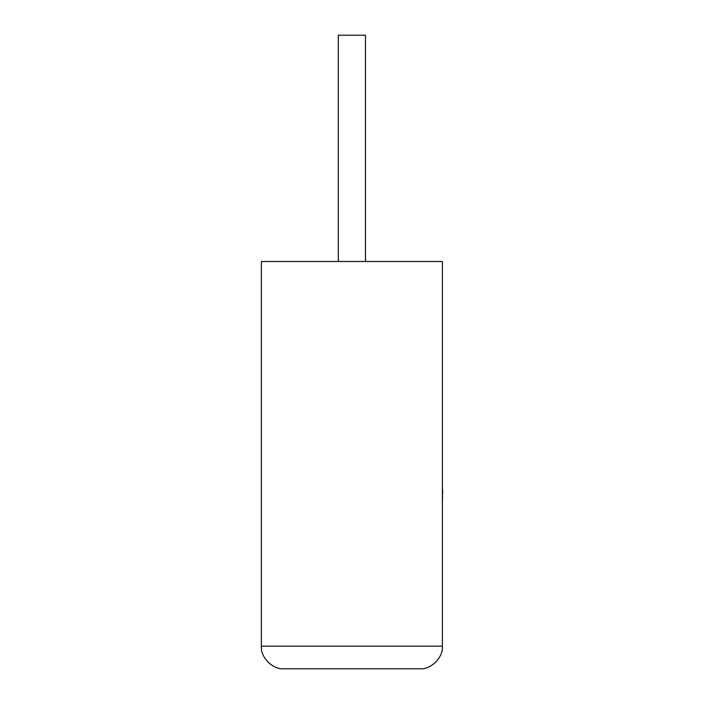 <?xml version="1.0" encoding="UTF-8"?>
<svg xmlns="http://www.w3.org/2000/svg" width="704" height="704" viewBox="0 0 704 704"><rect width="100%" height="100%" fill="white"/><g stroke="black" fill="none" stroke-linecap="round" stroke-linejoin="round"><path stroke-width="1.06" d="M365.464 261.483L365.464 35.2L338.307 35.2L338.307 261.483M419.769 668.8C430.971 669.812 443.414 657.369 442.402 646.175L442.402 261.483L261.369 261.483L261.369 646.175L442.402 646.175C443.414 657.369 430.971 669.812 419.769 668.8L284.002 668.8C272.809 669.812 260.357 657.369 261.369 646.175C260.357 657.369 272.809 669.812 284.002 668.8M442.402 489.931L442.402 436.753M442.631 489.931L442.402 502.656"/></g></svg>
